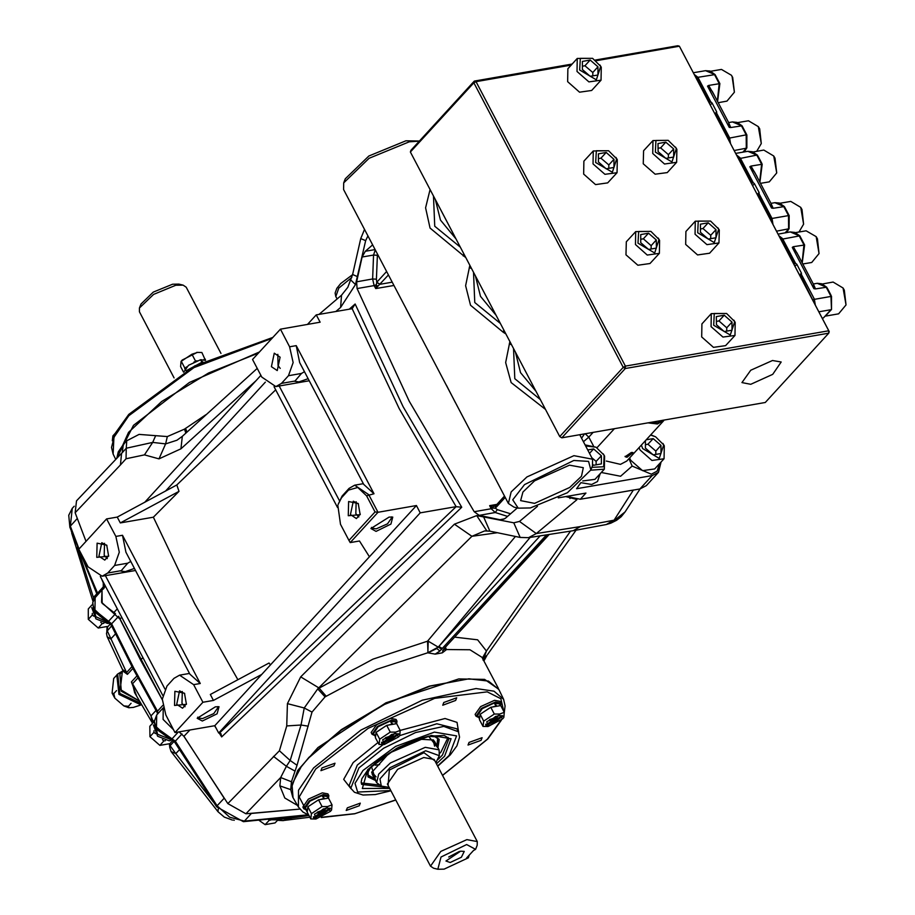 <?xml version="1.0" encoding="UTF-8"?>
<svg xmlns="http://www.w3.org/2000/svg" width="915" height="915" viewBox="0 0 915 915"><rect width="100%" height="100%" fill="white"/><g stroke="black" fill="none" stroke-linecap="round" stroke-linejoin="round"><path stroke-width="1.37" d="M307.863 814.75L244.397 821.075L251.351 813.492L299.891 809.146L245.906 813.778L280.711 777.498L279.864 785.848L284.805 797.96L297.489 805.394M190.011 729.976L183.915 736.335L227.892 803.644L245.906 813.778M183.915 736.335L179.157 731.863M173.587 729.781L163.087 719.453L163.19 707.901L163.087 719.442L173.587 729.781M121.741 617.248L119.979 619.078L140.578 660.07L162.321 699.792L118.641 616.252M119.979 619.078L113.38 613.039L117.337 608.864M103.944 588.505L102.057 590.003L101.588 602.345L113.38 613.039M103.258 588.688L103.292 582.752L101.599 578.886M97.379 595.116L69.86 527.303L68.728 515.259L72.285 508.305L70.306 526.068L77.26 518.473L86.01 541.36L75.133 512.697L76.54 500.894L121.615 453.302L120.403 464.9L75.133 512.697M349.278 309.178L355.089 304.043L403.115 406.569L461.778 507.242L221.716 736.952L219.143 732.915M388.406 274.9L375.688 288.602L374.075 285.56L357.022 288.522L409.188 401.216L474.187 511.691L491.252 508.729L489.651 505.675L495.301 506.167M367.899 235.841L365.68 240.622L355.42 284.508L340.666 307.417L335.828 311.512M255.743 381.029L180.964 448.865L158.97 458.861L144.421 454.892L126.03 458.712L120.403 464.9M576.85 499.464L565.767 496.616M586.584 498.183L632.414 490.223M415.444 326.392L406.317 309.007M446.36 385.272L455.487 402.669M486.403 461.537L495.53 478.934M357.022 288.522L356.575 281.774L362.088 257.024L365.291 251.305L375.127 249.589M372.657 244.9L365.291 251.305M258.476 353.076L208.677 372.931L161.783 401.513L128.592 432.28L116.731 458.392M116.811 458.312L118.241 451.861L123.239 444.564L126.716 440.858L139.114 434.362L167.365 436.535L184.441 429.124L205.818 414.735M121.924 453.005L126.236 448.27L126.03 458.712M180.964 448.865L182.348 436.352L176.972 440.207L165.638 443.901L152.702 442.403L144.421 454.892M155.71 435.677L152.702 442.403L126.236 448.27L126.716 440.858M167.365 436.535L165.638 443.901L158.97 458.861M319.015 314.44L341.57 295.225L340.666 307.417M341.57 295.225L347.837 287.287L352.595 274.5L357.582 276.707M365.68 240.622L360.785 238.563L364.559 229.471M186.992 432.052L185.516 428.38M185.837 433.127L184.441 429.124M122.221 452.696L123.239 444.564M119.076 455.956L118.241 451.861M537.471 506.315L519.526 521.401L513.818 522.797L476.715 515.545L454.458 524.158L300.669 676.883L287.459 703.601L286.704 725.892L279.384 750.803L227.892 803.644M507.539 516.415L495.244 512.526L479.185 515.317L474.187 511.691M479.185 515.317L499.979 519.663L504.6 518.862M517.33 507.928L505.435 518.245L502.381 519.709L499.979 519.663M633.443 490.04L614.114 520.212L580.327 526.617L536.282 533.559L576.77 499.83M513.818 522.797L520.155 537.471L528.481 537.723L536.282 533.559L519.526 521.401M546.335 535.069L439.829 651.034L435.22 654.076L427.957 652.875L427.591 641.243L372.931 659.12L317.699 688.892L471.865 536.304L484.641 530.986M445.571 647.534L446.44 649.661L442.334 652.841L435.22 654.076M442.334 652.841L443.889 648.861L548.405 534.749M498.698 689.189L484.618 679.33L458.792 678.884L385.924 702.812L318.008 747.555L297.741 770.487L290.753 789.611L291.462 781.776L297.02 765.237L312.049 712.099L324.997 696.853L376.706 669.323L427.888 652.772M445.456 647.66L446.394 649.558L469.921 649.776L481.976 657.29L498.298 688.366M279.864 785.848L290.753 789.611L292.834 797.274M613.439 520.418L606.256 524.489L610.923 523.151L616.573 520.315L621.136 516.689L625.082 511.92L610.923 523.151M454.458 524.158L471.865 536.304L497.085 532.724M570.514 531.135L486.448 651.034L477.664 639.86L455.075 637.16M483.932 661.007L487.02 655.289L483.783 658.537L486.448 651.034L482.377 658.034M482.994 660.058L483.783 658.537L483.04 659.303M487.02 655.289L482.937 659.12M324.997 696.853L317.699 688.892L304.295 707.993L301.081 725.012L290.135 760.434L286.395 766.29L273.436 756.385M294.573 770.91L286.395 766.29L280.711 777.498L291.462 781.776M297.02 765.237L290.135 760.434L279.384 750.803M308.241 726.19L301.081 725.012L286.704 725.892M312.049 712.099L304.295 707.993L287.459 703.601M326.072 696.098L318.98 687.943L300.669 676.883M484.618 530.986L489.914 531.215L483.394 516.323M520.155 537.471L489.914 531.215M515.328 536.487L427.591 641.243L428.231 641.175L427.911 652.772L438.205 647.134L539.953 536.041M441.762 649.227L428.231 641.175M446.383 649.558L444.072 649.295L446.44 649.661M505.229 497.417L495.29 508.237L492.991 508.088L489.651 505.675L496.902 504.417M393.942 285.434L375.688 288.602L376.774 282.323L386.645 271.538M493.574 506.327L492.991 508.088L491.252 508.729L495.244 512.526L497.337 509.621L510.559 513.795M497.337 509.621L495.358 508.191L495.392 506.064L504.531 496.09M495.392 506.064L495.29 508.237M379.908 284.176L376.774 282.323L376.362 279.189L377.472 254.061M392.215 282.14L379.805 284.291L376.728 282.403M377.998 286.201L375.825 284.92L374.075 285.56L372.634 278.983L373.606 255.022L362.088 257.024M337.818 505.492L340.472 524.295L348.935 540.433L375.001 511.977L366.538 495.839L357.742 487.489L348.501 490.143L341.558 497.726L338.035 504.508L342.107 496.033L349.061 488.438L354.688 485.213L368.734 494.66L377.964 512.263L350.159 542.618L359.435 541.005L369.477 556.812L214.808 725.675L175.051 732.572L202.856 702.217L193.625 684.614L179.569 675.167L173.953 678.404L166.999 685.987L162.332 699.197L165.809 714.97L175.051 732.572M100.295 576.416L162.756 695.366M88.046 566.843L78.804 549.24L106.609 518.885L115.85 536.476L119.327 552.26L114.661 565.47L107.707 573.053L102.091 576.278L88.046 566.843M237.934 679.708L194.678 603.614L153.423 517.147L120.288 522.9L117.212 517.044L106.609 518.885M117.212 517.044L176.847 484.996L178.963 491.378L153.423 517.147M134.379 568.421L125.206 571.589L120.917 571.12L127.745 563.194L130.731 561.478M96.727 557.349L97.07 543.155L106.666 545.123L108.599 556.217L96.727 557.349M106.941 545.58L101.759 542.744L98.923 556.171L104.779 560.106L108.702 555.702M104.596 543.316L104.23 555.256L107.249 558.619M122.473 535.332L125.881 552.237L189.885 674.138L200.248 683.471L122.473 535.332L115.85 536.476M270.485 664.885L269.056 662.986L210.381 694.508L213.458 700.375L202.856 702.217M275.724 389.813L176.847 484.996M274.077 386.679L337.486 507.448M261.827 377.106L252.586 359.504L280.39 329.148L289.632 346.751L293.109 362.534L288.442 375.733L281.488 383.328L275.873 386.553L261.827 377.106M265.304 382.115L165.478 491.103M214.808 725.675L218.662 733.007L219.589 732.858L456.116 506.693L399.112 408.559L352.161 308.675L316.293 314.909L320.147 322.24L280.39 329.148M308.161 378.696L298.999 381.852L294.699 381.383L301.527 373.457L304.523 371.753M271.378 366.675L277.234 370.609L280.07 357.182L274.214 353.247L271.378 366.675M277.828 354.357L278.011 365.52L280.253 368.356M455.91 506.716L420.248 512.915L416.405 505.583L377.964 512.263L375.001 511.977M374.029 493.734L296.254 345.596L299.663 362.512L363.667 484.412L374.029 493.734L366.538 495.839M144.673 502.278L260.912 375.379M307.577 324.425L316.293 314.909M339.305 500.494L279.178 385.981M164.883 689.018L105.397 575.707M120.288 522.9L178.963 491.378M202.318 721.054L197.171 718.229L215.357 706.826L218.982 706.769L217.095 713.826L202.318 721.054M213.458 700.375L261.736 674.435M197.766 717.097L197.926 717.795L202.421 718.641L213.744 713.54L218.205 707.158L217.724 706.62M376.099 531.329L370.952 528.493L389.138 517.101L392.764 517.044L390.888 524.089L376.099 531.329M416.405 505.583L369.477 556.812M371.547 527.372L371.707 528.069L376.202 528.916L387.525 523.815L391.986 517.421L391.506 516.895M174.502 705.488L174.845 691.294L184.441 693.25L186.374 704.356L174.502 705.488M184.716 693.719L179.534 690.882L176.698 704.31L182.554 708.244L186.477 703.829M185.024 706.757L181.994 703.383L182.359 691.454M218.662 733.007L420.248 512.915M219.589 732.858L220.961 733.704L221.716 736.952M456.116 506.693L461.778 507.242M352.161 308.675L355.089 304.043M445.033 648.003L443.889 648.861M348.283 515.763L348.626 501.557L358.223 503.525L360.155 514.63L348.283 515.763M358.497 503.982L353.316 501.157L350.479 514.585L356.335 518.519L360.258 514.104M358.806 517.021L355.786 513.658L356.152 501.729M348.935 540.433L350.159 542.618M140.59 703.2L119.865 693.421L117.692 674L122.885 670.935L119.865 674.241L121.363 691.271L139.32 700.959L120.185 689.487L122.29 672.411M136.907 675.945L131.405 681.95L136.747 696.395M132.904 668.362L127.414 674.344L122.885 671.004M101.588 578.875L103.315 582.821M105.477 586.275L102.057 590.003L102.137 603.362L115.519 613.69M178.311 732.011L171.974 738.92L156.476 727.711L156.705 714.924L154.143 721.855L156.008 728.889L174.788 742.294L216.615 806.824L243.333 821.636L244.397 821.075L229.688 817.209L217.141 805.749L224.118 798.189L183.881 736.278M77.432 547.159L93.879 598.982M93.49 600.023L93.673 597.186L96.841 593.732M71.747 532.358L71.244 531.009M107.181 636.726L122.507 669.494L126.67 672.445L132 666.635M107.65 626.478L107.238 630.927L127.414 674.344M115.462 633.843L110.681 639.059L107.169 636.691L106.529 633.42L107.238 630.927M106.883 631.51L111.619 625.86M218.239 809.009L217.953 811.742L171.151 751.604L175.829 753.663L170.259 745.919L170.053 743.392M213.424 802.158L175.829 753.663L179.386 749.785M153.468 722.381L151.021 715.885L152.633 723.296M155.985 710.463L151.021 715.885L132.606 683.757L137.959 677.912M134.654 692.621L132.606 683.757L131.405 681.95M277.565 820.298L283.215 820.595L291.805 817.953L278.32 819.474M308.984 815.482L291.805 817.953M233.611 820.103L234.251 820.32M169.79 747.086L170.293 745.439L174.056 741.333M169.344 743.792L169.778 747.372L170.259 745.919M113.666 678.507L112.099 693.135L113.815 693.581L114.81 698.099L123.834 705.888L128.397 706.254L128.786 707.707L133.418 707.444L141.516 704.802M140.967 703.852L139.583 704.173L118.996 694.371L116.823 674.95L117.692 674M128.397 706.254L131.131 703.269M113.815 693.581L116.548 690.596M113.769 678.392L116.125 675.808M172.878 740.315L169.835 743.632L159.885 745.359L163.911 740.967L162.378 739.64M155.47 733.636L153.937 732.297L153.926 730.696M165.443 740.704L163.911 740.967M159.885 745.359L149.911 736.689L153.937 732.297M149.911 736.689L149.877 726.293L153.606 722.221M153.377 724.932L157.609 736.232L169.275 740.841L170.419 740.544M154.212 720.608L157.62 734.265L172.695 740.201M154.601 725.309L169.938 739.354M110.463 623.858L108.233 626.295L98.282 628.022L102.308 623.63L100.776 622.303M93.868 616.298L92.335 614.96L92.323 613.359M103.841 623.367L102.308 623.63M98.282 628.022L88.309 619.352L92.335 614.96M88.309 619.352L88.275 608.955L92.003 604.884M91.763 607.594L96.006 618.895L107.673 623.504L108.816 623.207M92.998 607.972L107.81 621.948M92.609 603.271L95.835 616.721L109.754 623.138M278.377 819.405L275.118 822.974L265.167 824.701L269.193 820.309L268.575 819.771M270.726 820.046L269.193 820.309M265.167 824.701L259.265 820.561M269.445 819.691L275.701 819.886M272.087 819.451L277.062 819.749L279.956 818.65M116.422 458.712L133.487 425.406L189.405 382.424L259.505 351.955M112.362 440.778L112.877 435.929L113.654 436.832M113.071 435.723L115.05 433.653M112.877 435.929L115.256 433.241M183.549 372.199L180.598 366.56L181.078 361.471L182.211 360.087L197.16 352.412M181.078 361.471L191.887 354.231L197.617 352.366L201.838 352.504L205.303 360.11M193.82 362.111L196.988 360.762M203.873 359.561L205.406 359.298M184.727 368.871L186.466 366.972M181.273 361.265L184.83 368.059M191.887 354.231L195.455 361.025M205.578 360.396L200.865 359.687L202.375 361.848M201.929 361.951L200.385 359.778L188.467 365.325L183.846 372.028M202.833 361.757L186.042 370.758M220.927 353.362L186.191 287.196L183.08 285.137L175.829 285.251L153.571 294.401L139.469 308.046L139.389 311.763L174.136 377.941M139.469 308.046L141.036 303.963L153.263 292.148L172.546 284.21L178.837 284.119L183.08 285.137M460.622 851.133L445.902 860.969L450.191 862.513L461.446 857.195L464.202 851.35L460.622 851.133M448.659 857.035L459.41 851.396M435.849 762.733L439.291 755.721L425.715 750.803L390.065 767.651L380.011 778.848L381.326 786.145L389.058 787.3M381.326 786.145L376.671 782.657L378.741 774.124L390.396 763.007L425.246 747.315L439.063 749.9L439.291 755.721M444.107 869.159L468.32 857.767L466.501 858.087L473.455 850.493L475.617 849.406L466.696 844.488L441.076 857.035L437.816 869.25L444.107 869.159M469.303 855.022L468.32 857.767M437.816 869.25L433.573 868.232L430.462 866.173L440.767 851.43L466.902 839.661L477.264 841.606L477.184 845.323L475.617 849.406M489.742 719.579L489.045 720.368L491.286 720.391L490.211 722.198L491.549 721.969L498.035 718L495.793 717.978L496.868 716.17L496.022 716.285M489.525 725.87L502.884 716.148L499.087 715.438L485.728 725.16L489.525 725.87M485.613 724.28L488.759 724.406L502.232 715.553M499.521 714.958L486.723 721.649L488.072 726.476L502.644 718.824L499.521 714.958M502.644 718.824L503.776 717.44L504.257 712.35L499.739 714.066L494.317 714.077L483.692 721.1L483.017 726.407L488.072 726.476M504.257 712.35L500.688 705.557L490.749 707.284L480.123 714.318L479.449 719.613L483.017 726.407M494.317 714.077L490.749 707.284M483.692 721.1L480.123 714.318M495.415 716.514L493.071 718.447L490.017 719.396M496.422 718.183L497.154 718.961M494.752 717.223L495.678 719.236M493.185 718.367L494.009 719.922M491.447 719.11L492.533 720.929M491.229 720.665L491.549 721.969M490.84 719.236L491.286 720.391M490.154 719.362L490.474 720.139M495.473 716.491L495.941 717.2M495.061 716.891L495.793 717.978M479.551 718.801L477.607 715.381L482.182 708.679L494.134 703.097L496.159 705.945L492.281 707.02M479.151 718.321L480.02 715.13M481.759 713.231L489.113 708.359M494.306 703.338L499.453 703.921L500.345 705.614M495.724 706.414L496.159 705.945M496.193 706.334L499.167 705.82M494.615 703.006L496.616 705.865M478.694 717.44L476.052 716.205L475.125 714.443L480.627 706.574L494.558 700.307L500.093 701.336L501.008 703.097L500.734 705.625M476.052 716.205L481.542 708.336L495.484 702.057L501.008 703.097M317.528 812.108L316.83 812.897L319.072 812.92L317.997 814.727L319.335 814.499L325.82 810.53L323.567 810.507L324.653 808.7L323.807 808.814M317.311 818.399L330.67 808.677L326.872 807.968L313.513 817.69L317.311 818.399M313.399 816.809L316.544 816.935L330.018 808.082M327.307 807.488L314.508 814.178L315.858 819.005L330.429 811.353L327.307 807.488M330.429 811.353L331.562 809.969L332.042 804.88L327.513 806.595L322.103 806.607L311.477 813.629L310.803 818.936L315.858 819.005M332.042 804.88L328.474 798.086L318.534 799.813L307.909 806.847L307.234 812.143L310.803 818.936M322.103 806.607L318.534 799.813M311.477 813.629L307.909 806.847M323.201 809.043L320.856 810.976L317.802 811.925M324.207 810.713L324.939 811.491M322.538 809.752L323.464 811.765M320.971 810.896L321.794 812.451M319.232 811.639L320.319 813.458M319.072 812.92L318.74 812.062M319.015 813.195L319.335 814.499M317.94 811.891L318.26 812.669M323.258 809.02L323.727 809.729M322.846 809.432L323.567 810.507M307.337 811.331L305.393 807.911L309.968 801.208L321.92 795.627L323.944 798.475L320.067 799.55M306.937 810.85L307.806 807.659M309.544 805.76L316.899 800.888M322.091 795.867L327.238 796.45L328.13 798.143M323.51 798.944L323.944 798.475M323.979 798.864L326.952 798.349M322.4 795.535L324.402 798.406M306.479 809.969L303.837 808.734L302.911 806.973L308.412 799.104L322.343 792.836L327.867 793.865L328.794 795.627L328.519 798.155M303.837 808.734L309.327 800.865L323.269 794.586L328.794 795.627M385.73 737.65L385.032 738.439L387.274 738.462L386.199 740.269L387.537 740.041L394.022 736.072L391.769 736.049L392.855 734.242L392.009 734.356M385.512 743.941L398.871 734.219L395.074 733.51L381.715 743.232L385.512 743.941M381.601 742.351L384.746 742.477L398.208 733.624M395.509 733.029L382.71 739.72L384.06 744.547L398.631 736.895L395.509 733.029M398.631 736.895L399.764 735.511L400.244 730.422L395.715 732.137L390.293 732.149L379.679 739.171L379.004 744.478L384.06 744.547M458.632 732.252L457.077 722.415L445.056 718.55L400.244 730.422L396.675 723.628L386.736 725.355L376.111 732.389L375.436 737.684L379.004 744.478M390.293 732.149L386.736 725.355M379.679 739.171L376.111 732.389M391.403 734.585L389.058 736.518L385.993 737.467M392.409 736.255L393.13 737.033M390.739 735.294L391.666 737.307M389.172 736.438L389.996 737.993M387.434 737.193L388.52 739M387.217 738.737L387.537 740.041M386.828 737.307L387.274 738.462M386.141 737.433L386.462 738.211M391.46 734.562L391.929 735.271M391.048 734.974L391.769 736.049M375.539 736.872L373.594 733.453L378.169 726.75L390.122 721.169L392.146 724.017L388.257 725.092M375.139 736.392L376.008 733.201M377.746 731.302L385.101 726.43M390.293 721.409L395.44 721.992L396.332 723.685M391.712 724.486L392.146 724.017M392.169 724.406L395.154 723.891M390.602 721.077L392.604 723.948M374.681 735.511L372.039 734.276L371.113 732.515L376.603 724.657L390.545 718.378L396.069 719.407L396.996 721.169L396.71 723.696M372.039 734.276L377.529 726.407L391.471 720.128L396.996 721.169M301.184 766.873L308.961 757.426L341.444 729.564L384.266 704.173L429.215 686.113L468.938 678.804L430.016 686.147L384.517 704.436L341.169 730.147L308.286 758.352L301.184 766.873L291.988 784.281L293.04 797.628L298.427 807.03L298.542 790.194L313.616 767.879L361.025 730.056L422.284 700.147L476.029 688.56L493.94 691.202L503.559 699.335L498.881 689.567L488.484 681.126L468.938 678.804M333.918 765.901L334.97 763.247L321.988 767.971L320.936 770.624L333.918 765.901M455.693 700.467L456.745 697.825L443.764 702.537L442.711 705.19L455.693 700.467M359.24 805.772L360.293 803.118L347.311 807.842L346.259 810.496L359.24 805.772M481.016 740.338L482.068 737.696L469.086 742.408L468.034 745.062L481.016 740.338M448.076 737.33L440.916 752.107L439.452 753.651M379.531 785.104L361.208 782.931M379.656 764.62L375.276 765.134M373.583 776.778L371.673 772.443L389.127 753.114L421.449 739.297L433.493 739.983L435.975 744.021M376.111 776.869L371.73 771.963M433.058 739.766L434.614 746.16M641.369 445.125L642.685 448.567L659.315 458.381L663.718 444.907L655.609 436.821L650.565 435.094M662.872 443.478L664.267 445.777L664.027 458.747L651.926 460.439L640.054 449.986L639.036 447.675M629.657 457.923L630.675 460.222L642.547 470.676L654.648 468.995L664.027 458.747M650.817 434.819L655.609 436.821M645.395 440.733L645.418 448.087L653.23 454.881L661.019 453.52L660.985 445.388L653.184 438.605L646.242 439.806M655.781 454.435L655.781 451.084L647.969 444.29L645.407 444.736M647.969 444.29L653.184 438.605M655.781 451.084L660.985 445.388M591.913 467.393L603.671 466.753L604.083 455.27L595.974 447.183L585.68 445.971M603.237 453.84L604.632 456.139L604.392 469.109L590.838 470.196M582.752 480.981L595.013 479.357L604.392 469.109M585.12 444.907L595.974 447.183M592.909 464.648L593.595 465.243L601.384 463.882L601.349 455.75L593.549 448.956L587.773 449.963M589.546 453.325L593.549 448.956M596.157 464.797L596.145 461.435L591.833 457.706M596.145 461.435L601.349 455.75M600.72 66.372L592.611 58.286L580.316 58.343L579.687 70.032L596.317 79.845L600.72 66.372M599.874 64.942L601.269 67.241L601.029 80.211L588.928 81.904L577.056 71.439L577.296 58.468L592.611 58.286M577.296 58.468L567.906 68.716L567.666 81.687L579.55 92.141L591.65 90.459L601.029 80.211M590.175 60.058L582.398 61.419L582.42 69.551L590.232 76.334L598.01 74.984L597.987 66.852L590.175 60.058L584.971 65.754L582.409 66.2M592.783 75.899L592.771 72.537L584.971 65.754M592.771 72.537L597.987 66.852M676.357 148.459L668.236 140.372L655.952 140.43L655.323 152.119L671.953 161.932L676.357 148.459M675.51 147.029L676.906 149.328L676.665 162.298L664.564 163.991L652.692 153.537L652.933 140.555L668.236 140.372M652.933 140.555L643.542 150.803L643.302 163.774L655.186 174.227L667.275 172.546L676.665 162.298M665.811 142.157L658.034 143.506L658.057 151.638L665.868 158.432L673.646 157.071L673.623 148.939L665.811 142.157L660.596 147.841L658.045 148.287M668.419 157.986L668.408 154.624L660.596 147.841M668.408 154.624L673.623 148.939M734.711 321.577L726.59 313.49L714.306 313.548L713.677 325.237L730.296 335.05L734.711 321.577M733.864 320.147L735.248 322.446L735.019 335.416L722.919 337.109L711.046 326.655L711.275 313.673L726.59 313.49M711.275 313.673L701.896 323.921L701.656 336.892L713.528 347.345L725.629 345.664L735.019 335.416M724.165 315.275L716.376 316.624L716.411 324.756L724.211 331.55L732 330.189L731.977 322.057L724.165 315.275L718.95 320.959L716.399 321.405M726.773 331.104L726.762 327.742L718.95 320.959M726.762 327.742L731.977 322.057M616.721 158.821L608.612 150.735L596.317 150.792L595.688 162.481L612.318 172.294L616.721 158.821M615.875 157.391L617.27 159.69L617.03 172.661L604.929 174.353L593.057 163.888L593.297 150.918L608.612 150.735M593.297 150.918L583.907 161.166L583.667 174.136L595.551 184.59L607.64 182.909L617.03 172.661M606.176 152.508L598.399 153.869L598.421 162.001L606.233 168.795L614.011 167.434L613.988 159.302L606.176 152.508L600.961 158.203L598.41 158.65M608.784 168.349L608.772 164.986L600.961 158.203M608.772 164.986L613.988 159.302M718.71 229.127L710.589 221.041L698.305 221.098L697.676 232.787L714.306 242.601L718.71 229.127M717.863 227.698L719.259 229.997L719.018 242.967L706.918 244.66L695.045 234.206L695.274 221.224L710.589 221.041M695.274 221.224L685.895 231.472L685.655 244.442L697.539 254.896L709.628 253.215L719.018 242.967M708.164 222.825L700.375 224.175L700.41 232.307L708.21 239.101L715.999 237.74L715.976 229.608L708.164 222.825L702.949 228.51L700.398 228.956M710.772 238.655L710.761 235.292L702.949 228.51M710.761 235.292L715.976 229.608M659.075 239.49L650.954 231.404L638.67 231.461L638.041 243.15L654.671 252.963L659.075 239.49M658.228 238.06L659.624 240.359L659.383 253.329L647.282 255.022L635.41 244.557L635.65 231.587L650.954 231.404M635.65 231.587L626.26 241.835L626.02 254.805L637.904 265.258L649.993 263.577L659.383 253.329M648.529 233.176L640.752 234.537L640.774 242.669L648.586 249.463L656.364 248.102L656.341 239.97L648.529 233.176L643.314 238.872L640.763 239.318M651.137 249.017L651.125 245.655L643.314 238.872M651.125 245.655L656.341 239.97M758.363 126.647L759.656 128.809L761.303 143.552L758.363 126.647L748.413 120.757L737.639 122.621M756.705 151.318L761.303 143.552M743.003 127.62L746.183 133.693M746.148 148.802L744.387 151.913M800.717 207.316L802.009 209.478L803.656 224.221L800.717 207.316L790.766 201.426L779.992 203.29M799.047 231.987L803.656 224.221M785.356 208.288L788.536 214.362M788.501 229.471L786.74 232.582M773.77 155.985L775.062 158.135L776.709 172.889L773.77 155.985L763.819 150.083L753.034 151.959M760.479 183.332L769.332 181.799L776.709 172.889M758.398 156.957L761.589 163.019M816.123 236.653L817.404 238.804L819.062 253.558L816.123 236.653L806.172 230.752L795.387 232.627M802.832 264L811.674 262.468L819.062 253.558M800.751 237.625L803.93 243.687M771.036 203.45L773.129 208.243L771.574 208.025L771.105 203.565L754.52 171.986L749.9 166.747L750.986 166.072L756.888 176.309M785.116 232.868L788.604 229.059L788.547 215.563L789.199 215.62L784.418 206.527L773.129 208.243M759.736 181.913L761.589 164.231L756.785 155.07L757.517 155.275L762.252 164.3L750.986 166.072M770.968 203.313L774.868 202.638L783.732 206.401L788.547 215.563L771.986 218.445L772.9 224.164M789.199 215.62L789.107 228.807L776.561 231.152M747.795 151.33L735.751 153.411L747.795 151.33M736.644 155.115L740.224 157.94L753.125 182.52L754.452 183.675L752.668 185.631M757.46 155.195L752.439 151.73L747.921 151.307L756.785 155.07L739.183 158.65L737.822 157.369M757.288 194.426L759.073 192.482L759.073 193.866L771.986 218.445L770.819 218.914L758.398 195.261L757.963 195.73M759.073 192.482L754.452 183.675M771.311 221.144L770.819 218.914M751.169 182.783L751.604 182.314L739.183 158.65M757.734 195.295L759.073 193.866M753.125 182.52L751.673 183.732M758.398 195.261L758.775 194.174M752.702 182.611L751.604 182.314M569.519 465.175L534.635 480.844L522.865 491.984L520.624 500.597L534.577 503.319L569.748 487.443L581.437 476.212L583.358 467.668L569.519 465.175M626.992 457.214L625.151 456.688L631.339 452.479L632.951 452.593L626.992 457.214M625.059 456.356L626.603 456.482L632.734 452.433M580.934 482.663L591.696 484.527L597.518 481.484L600.08 473.821M599.988 473.913L597.472 481.53M659.624 463.55L657.107 471.168M601.292 472.495L620.622 476.292L632.162 466.044L651.331 474.164L657.153 471.122L659.715 463.459M530.323 507.962L518.222 508.145L512.755 499.807L524.501 484.653L573.774 460.531L588.562 461.354L590.918 469.978L567.414 492.705L530.323 507.962M590.918 469.978L592.497 465.895L592.623 459.204L573.968 455.704L526.926 476.887L511.188 491.904L508.385 503.433L513.978 507.116L518.222 508.145M647.786 422.89L657.405 424.011L664.324 420.019M650.474 422.421L657.45 422.81L662.895 420.26M419.322 141.173L409.177 141.825L369.122 158.306L343.731 182.851L345.298 178.78L368.814 156.053L405.905 140.796L419.516 140.979M343.731 182.851L343.605 189.554L508.385 503.433M509.838 341.489L505.652 362.569L511.119 382.562L545.512 409.44M503.845 330.086L503.261 332.259L505.823 333.838M503.261 332.259L470.527 305.278L465.598 285.72L469.795 265.224M465.781 257.572L429.993 228.029L425.567 207.808L430.107 189.622M455.945 238.849L440.412 220.046L435.254 199.436M433.458 196.016L434.774 226.28L460.314 247.153M454.378 235.853L436.444 201.689M495.987 315.115L480.455 296.311L475.297 275.701M494.42 312.129L476.486 277.954M661.065 461.995L658.457 472.312L652.109 475.628L576.564 488.747L580.831 482.754M473.501 272.281L474.782 302.488L500.345 323.418M558.287 497.909L585.955 493.105L580.304 499.27L567.426 496.673M463.802 253.821L463.219 255.994M471.534 268.53L469.292 267.546M516.529 354.231L534.463 388.395M658.457 472.312L646.287 485.591L639.94 488.907L580.304 499.27M515.339 351.966L520.498 372.577L536.03 391.38M632.162 466.044L628.971 458.667M593.469 445.96L588.825 437.107L583.461 441.751M540.388 399.683L514.802 378.707L513.544 348.558M584.582 433.87L581.608 438.216M511.577 344.795L509.335 343.811M772.535 360.487L750.746 370.278L741.996 382.607L750.712 384.311L772.683 374.395L781.17 362.043L772.535 360.487M718.126 102.663L726.979 101.13L734.356 92.221L732.16 76.608L731.417 75.316L721.466 69.414L710.681 71.29M716.045 76.288L719.236 82.35M731.417 75.316L732.709 77.466L734.356 92.221M825.387 316.098L838.632 313.799L846.009 304.889L843.07 287.985L833.119 282.094L822.345 283.959M827.698 288.957L830.889 295.03M830.854 310.139L825.524 315.961M843.07 287.985L844.362 290.147L846.009 304.889M829.264 331.527L828.704 333.22L765.272 402.474L561.856 437.816L625.288 368.562L828.704 333.22L828.807 330.807L679.422 46.265L829.264 331.527L828.807 330.807L625.391 366.149L475.994 81.607L571.257 65.056M410.378 152.039L410.926 150.346L474.359 81.092L473.81 82.785L410.378 152.039L559.763 436.581L561.856 437.816L559.763 436.581L623.195 367.327L473.81 82.785L475.994 81.607L474.359 81.092L572.127 64.107M595.368 60.07L677.775 45.75L679.422 46.265L596.18 60.733M623.195 367.327L625.391 366.149L625.288 368.562L623.195 367.327M802.226 262.857L804.605 244.968L793.339 246.741L799.241 256.978M804.594 244.957L799.813 235.864L781.536 239.318L780.175 238.037M799.641 275.095L801.426 273.15L796.805 264.344L795.021 266.299M796.885 252.689L792.253 247.416L793.339 246.741M813.389 284.119L815.482 288.911L813.927 288.694L813.458 284.233L796.874 252.654M801.426 273.15L801.426 274.534L814.327 299.113L815.254 304.832M800.087 275.964L801.426 274.534M790.148 231.998L778.105 234.08L790.148 231.998M778.997 235.784L782.577 238.609L795.478 263.188L796.805 264.344M795.478 263.188L794.014 264.401M813.664 301.813L800.751 275.93L801.117 274.843M813.172 299.582L831.552 296.3L826.76 287.196L815.482 288.911M795.055 263.28L793.957 262.982L781.536 239.318M813.321 283.982L817.221 283.307L826.085 287.07L830.9 296.231L831.461 309.476L823.386 317.997L822.265 318.191L823.386 317.997L830.957 309.728L818.914 311.821M831.461 309.476L831.552 296.3M800.751 275.93L800.316 276.399M793.522 263.451L793.957 262.982M717.532 101.519L719.899 83.62L708.633 85.404L714.535 95.64M719.899 83.62L715.107 74.527L697.87 77.272L710.772 101.851L712.099 103.006L710.314 104.962M712.19 91.351L707.547 86.079L708.633 85.404M728.683 122.782L730.776 127.574L729.221 127.357L728.752 122.896L712.167 91.317M742.763 152.199L746.251 148.39L746.194 134.894L746.846 134.951L742.065 125.858L730.776 127.574M746.846 134.951L746.892 147.898L743.094 152.142M734.207 150.483L746.754 148.139M714.935 113.757L716.72 111.813L712.099 103.006M716.72 111.813L716.72 113.197L729.632 137.776L730.547 143.495M728.615 122.644L732.515 121.97L741.379 125.732L746.194 134.894L728.466 138.245L716.045 114.592L716.72 113.197M715.393 114.627L716.422 113.506M705.442 70.661L693.398 72.743L705.442 70.661M694.291 74.447L697.87 77.272L696.83 77.981L695.469 76.7M710.772 101.851L709.319 103.063M710.349 101.942L709.251 101.645L696.83 77.981M728.958 140.475L728.466 138.245M708.816 102.114L709.251 101.645M716.045 114.592L715.61 115.061M140.578 660.07L142.912 657.576M356.575 281.774L372.634 278.983L376.362 279.189M350.983 280.219L355.42 284.508M216.089 728.1L214.579 725.709M528.573 537.711L573.305 530.654L580.327 526.617M486.734 530.86L476.715 515.545M530.082 537.494L438.823 646.459L442.38 648.552M427.957 652.875L436.764 648.472L439.829 651.034M377.335 255.228L373.606 255.022L375.264 249.864M351.84 277.474L338.756 288.076L335.839 296.54L337.132 298.988M120.791 570.777L107.707 573.053M127.745 563.194L114.661 565.47M200.248 683.471L193.625 684.614M296.254 345.596L289.632 346.751M294.584 381.052L281.488 383.328M301.527 373.457L288.442 375.733M548.954 534.669L444.496 648.186M445.399 647.717L442.631 650.531M349.061 488.438L348.501 490.143M341.558 497.726L342.107 496.033M111.23 625.048L111.687 623.847L133.624 667.664L157.517 711.138L157.025 712.293L133.155 668.842L111.23 625.048L94.394 611.552L93.799 610.294L92.724 602.482L95.103 597.587L94.874 610.374L108.565 621.274L115.267 613.954M118.344 616.573L111.687 623.847L108.565 621.274L107.375 621.823M162.71 705.465L157.517 711.138L157.826 713.711M69.86 527.303L70.306 526.068L79.067 548.954M80.337 552.157L97.585 593.172L104.013 586.16M97.882 594.556L97.585 593.172L97.139 594.384M291.885 817.941L292.56 817.209M216.615 806.824L217.141 805.749L175.291 741.173L181.948 733.899M170.808 739.469L171.974 738.92L175.291 741.173L174.788 742.294M271.869 338.459L194.003 367.59L128.752 415.765L113.94 437.427L113.094 454.034L115.702 459.467M388.029 785.356L389.344 770.087L423.977 752.69L434.831 760.788M477.264 841.606L434.145 759.473L423.771 757.529L397.636 769.298L387.342 784.041L430.462 866.173M503.81 711.493L500.871 698.683L487.215 691.854L434.648 698.362L368.173 728.294L315.686 769.069L299.171 796.965L308.286 814.144M322 817.221L354.883 813.607L395.669 799.904M442.471 775.337L487.318 739.251L500.574 720.837M389.641 788.421L362.386 788.558L367.693 769.629L396.767 748.23L431.32 735.443L451.118 738.782L444.553 756.282L436.444 763.853M438.125 759.347L442.46 755.047L449.025 738.554L444.198 735.488L428.403 736.186L415.193 740.041L398.265 747.555L379.393 759.404L368.219 769.355L361.894 778.688L361.162 781.97L361.677 784.418L384.975 787.243M351.028 788.741L343.697 779.294L353.133 762.561L377.964 742.5M390.888 790.789L375.276 794.597L363.038 795.066L354.482 792.31L350.765 788.273L358.863 767.971L383.579 748.218L415.536 732.549L443.718 726.35L458.404 731.771L456.86 728.832L436.821 723.799L399.661 735.637M383.099 744.627L357.319 765.032L349.221 785.345L350.765 788.273M437.564 765.992L449.185 755.47L456.539 735.866L434.362 732.126L395.635 746.446L363.049 770.441L354.974 783.4L357.628 792.07L390.762 790.56M367.567 774.753L374.544 778.608M374.853 779.203L367.819 776.286M428.506 736.163L438.182 748.207M437.908 747.692L439.223 739.595L434.716 736.518M368.127 771.482L368.093 776.938L375.516 780.461M436.935 745.851L437.725 737.913M438.845 739L437.244 746.434M375.779 780.964L371.364 766.164M771.574 208.025L749.9 166.747M663.752 420.694L626.821 461.011L620.473 464.328L606.336 461.023M596.946 447.732L614.388 428.689M652.109 475.628L639.94 488.907M585.165 433.767L588.825 437.107L593.16 432.383M802.089 262.582L803.942 244.9L799.138 235.738L790.274 231.975L794.792 232.399L799.813 235.864M813.927 288.694L792.253 247.416M717.383 101.245L719.247 83.562L714.432 74.401L705.568 70.638L710.086 71.061L715.107 74.527M729.221 127.357L707.547 86.079M182.348 436.352L257.229 368.368M307.36 324.47L308.241 323.704M352.595 274.5L360.785 238.563M573.305 530.654L606.256 524.489M487.695 654.385L576.073 530.174M640.145 488.873L625.082 511.92M135.466 570.48L102.091 576.278M309.247 380.754L275.873 386.553M189.519 673.44L179.569 675.167M363.301 483.715L354.688 485.213M352.527 274.786L340.735 283.57L336.846 288.351L335.176 292.983L335.839 296.54M72.285 508.305L74.218 506.178M95.103 597.587L102.057 590.003M92.975 601.43L71.667 533.113M106.781 631.785L107.044 626.661M123.09 670.752L122.53 669.528M152.599 723.319L134.642 692.598M309.911 817.232L283.353 820.583M217.953 811.742L224.267 817.095L232.376 820.103M156.705 714.924L163.179 707.855M169.778 747.372L171.151 751.604M157.025 712.293L157.552 714.009M243.333 821.636L308.607 815.036M128.786 707.707L123.834 705.888M114.81 698.099L112.099 693.135M272.887 337.349L194.781 365.92L128.809 414.404L115.187 433.378L111.55 447.378L113.094 454.034M196.782 352.435L197.617 352.366M439.063 749.9L434.625 741.447M376.671 782.657L372.222 774.204M298.427 807.03L303.025 812.085L308.79 815.116M321.302 817.53L354.665 813.812L395.726 800.007M442.517 775.428L487.844 738.965L501.397 720.128M437.679 766.221L450.249 754.921L456.962 745.817L459.604 737.135L458.404 731.771M504.291 712.591L505.103 705.934L503.559 699.335M428.163 736.232L435.437 736.827L439.223 739.595M371.616 765.924L367.944 772.317L368.093 776.938M569.953 498.538L570.411 498.035M762.252 164.3L759.873 182.188M789.107 228.807L785.447 232.81M774.868 202.638L779.374 203.05L784.418 206.527M579.767 434.705L592.623 459.204M817.221 283.307L821.727 283.719L826.76 287.196M732.515 121.97L737.033 122.381L742.065 125.858"/></g></svg>
